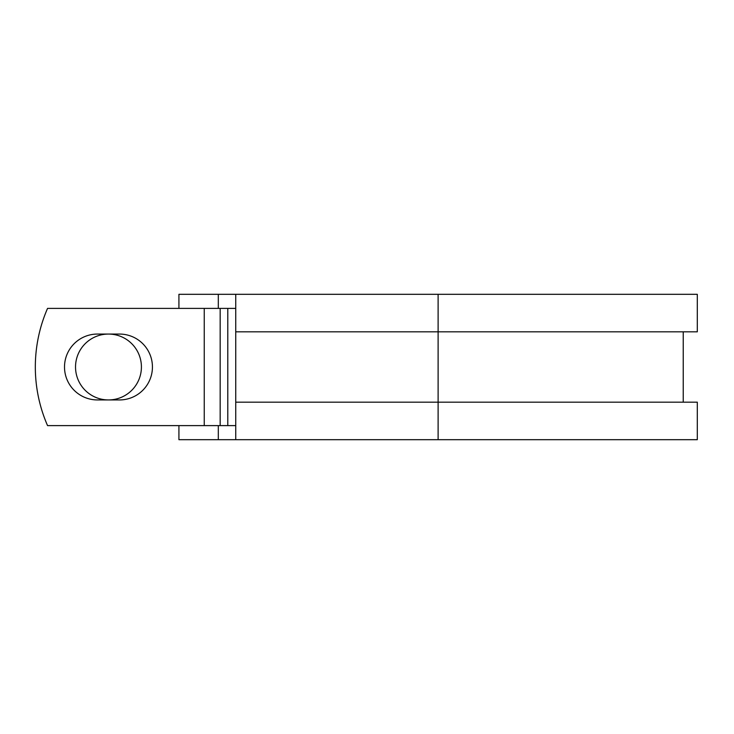 <?xml version="1.0" encoding="UTF-8"?>
<svg xmlns="http://www.w3.org/2000/svg" width="734" height="734" viewBox="0 0 734 734"><rect width="100%" height="100%" fill="white"/><g stroke="black" fill="none" stroke-linecap="round" stroke-linejoin="round"><path stroke-width="1.1" d="M64.509 367A32.938 32.938 0 0 0 97.457 399.938L119.495 399.938A32.938 32.938 0 0 0 152.433 367A32.938 32.938 0 0 0 119.495 334.062L97.457 334.062A32.938 32.938 0 0 0 64.509 367M75.529 367A32.938 32.938 0 0 1 108.476 334.062A32.938 32.938 0 0 1 141.414 367A32.938 32.938 0 0 1 108.476 399.938A32.938 32.938 0 0 1 75.529 367M204.245 308.39L47.554 308.39A146.534 146.534 0 0 0 47.554 425.61L204.245 425.61L204.245 308.39L235.742 308.39M235.742 425.61L204.245 425.61M218.31 425.61L218.31 439.684L178.922 439.684L178.922 425.61M438.115 439.684L235.742 439.684L235.742 402.168L697.3 402.168L697.3 439.684L438.115 439.684L438.115 294.316L218.31 294.316L218.31 308.39M178.922 308.39L178.922 294.316L218.31 294.316M235.742 439.684L218.31 439.684M235.742 402.168L235.742 331.832L697.3 331.832L697.3 294.316L438.115 294.316M235.742 331.832L235.742 294.316M227.788 425.61L227.788 308.39M220.163 425.61L220.163 308.39M683.235 402.168L683.235 331.832"/></g></svg>
